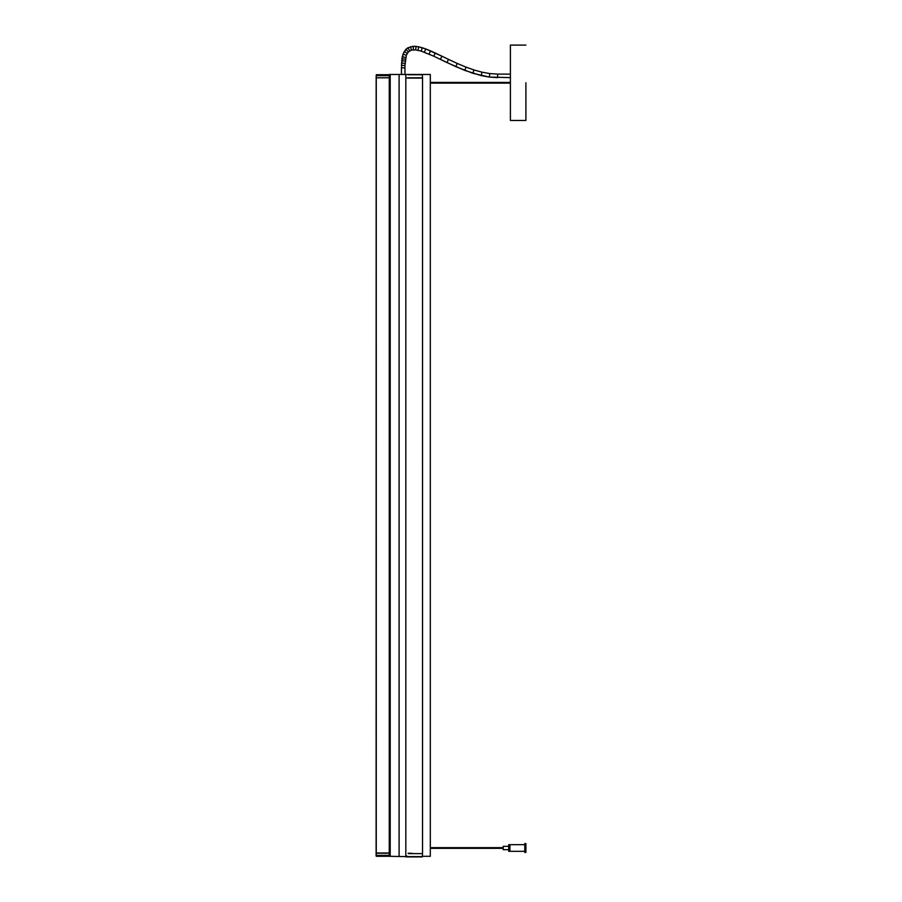 <?xml version="1.0" encoding="UTF-8"?>
<svg xmlns="http://www.w3.org/2000/svg" width="902" height="902" viewBox="0 0 902 902"><rect width="100%" height="100%" fill="white"/><g stroke="black" fill="none" stroke-linecap="round" stroke-linejoin="round"><path stroke-width="1.35" d="M389.889 852.976L376.269 852.976L376.269 77.797L389.889 77.797L376.157 77.797L389.371 77.764M412.113 77.786L405.821 78.102L405.821 856.618L389.371 856.302L389.371 74.471L430.028 74.471M422.542 856.302L430.028 856.302M415.642 49.881L416.036 46.385L413.206 46.306L413.387 49.813L411.413 50.106L415.642 49.881L421.211 51.098L433.772 56.206L435.26 53.015L441.912 56.195L425.654 48.911L418.72 46.825L413.206 46.306L407.93 47.772L404.231 51.527L402.258 56.725L401.446 67.83L404.953 67.83L401.446 67.83L401.446 74.471M503.192 847.654L430.299 847.654L430.299 83.131L510.397 83.131L510.397 120.462L510.397 45.1L510.397 120.462L510.397 45.1L510.397 74.099L497.656 74.099L497.656 77.617L489.369 77.076L472.885 73.299L455.781 66.635L440.368 59.352L441.912 56.195L448.497 59.374L446.986 62.554L433.772 56.206M404.964 74.471L404.964 65.429L401.458 65.429L403.014 54.109L405.81 49.441L407.93 47.772L413.206 46.306M406.092 856.9L422.26 856.9L422.542 853.596M421.414 856.618L408.2 856.618M408.2 853.596L421.414 853.596M422.531 853.281L422.542 78.102L408.2 78.102M408.2 853.281L412.101 853.281M421.414 74.753L408.2 74.753M408.087 77.786L421.414 77.786M389.641 74.99L376.382 74.708L389.033 74.708L376.382 74.708L376.111 77.764L389.867 77.764M376.111 75.644L389.281 75.644L389.281 77.764M389.867 75.644L389.281 75.644L389.856 74.99M376.405 74.708L389.641 74.708M389.641 856.021L376.1 856.021L376.111 855.367L389.281 855.367L389.281 853.247L376.157 853.213L389.867 853.247L389.247 853.213L389.247 77.797L389.247 852.976M389.867 855.367L389.292 856.021L390.025 856.302M376.111 855.367L376.157 77.797L376.269 852.976M381.253 856.302L389.033 856.302L381.253 856.302M376.405 856.302L389.641 856.302M524.784 851.319L509.946 851.319L509.946 844.678L524.784 844.678M525.9 843.562L525.9 852.424L525.9 843.562L524.784 843.562L524.784 852.424L525.9 852.424M525.9 846.471L525.9 849.515L525.9 846.471M509.833 851.15L509.833 844.836M509.833 847.44L509.833 848.545M509.833 851.319L508.728 851.319L508.728 844.678L509.833 844.678M508.728 849.661L503.192 849.661L503.192 846.335L508.728 846.335M525.9 82.781L525.9 120.462L525.9 82.781M405.821 855.772L406.937 856.021M446.986 62.554L464.778 70.412L481.228 75.61L489.369 77.076L510.397 77.617L510.397 82.432L430.299 82.432L430.299 74.471M390.205 856.302L390.205 74.471M399.101 856.302L399.101 74.471M410.545 46.701L411.413 50.106L408.358 51.876L406.328 55.281L404.964 65.429L405.009 63.219L401.491 63.084M455.781 66.635L457.224 63.433L448.497 59.374M464.778 70.412L466.052 67.131L457.224 63.433M472.885 73.299L473.967 69.95L466.052 67.131M481.228 75.61L482.018 72.183L473.967 69.95M489.369 77.076L489.82 73.592L482.018 72.183M405.145 61.043L401.649 60.716M405.37 59.239L401.886 58.72M405.697 57.491L402.258 56.725M406.328 55.281L403.014 54.109M407.242 53.331L404.231 51.527M408.358 51.876L405.81 49.441M409.711 50.805L407.93 47.772M417.998 50.264L418.72 46.825L416.036 46.385M421.211 51.098L422.26 47.75L418.72 46.825M424.425 52.203L425.654 48.911L422.26 47.75M429.115 54.097L430.525 50.884L425.654 48.911M376.235 74.99L376.235 77.764M376.235 856.021L376.235 853.247M430.299 856.302L430.299 848.342L503.192 848.342M413.387 49.813L411.413 50.106M435.26 53.015L430.525 50.884M497.656 74.099L489.82 73.592M422.542 77.786L422.26 74.471M405.821 74.753L405.821 77.786M510.397 120.462L525.9 120.462M510.397 45.1L525.9 45.1"/></g></svg>
